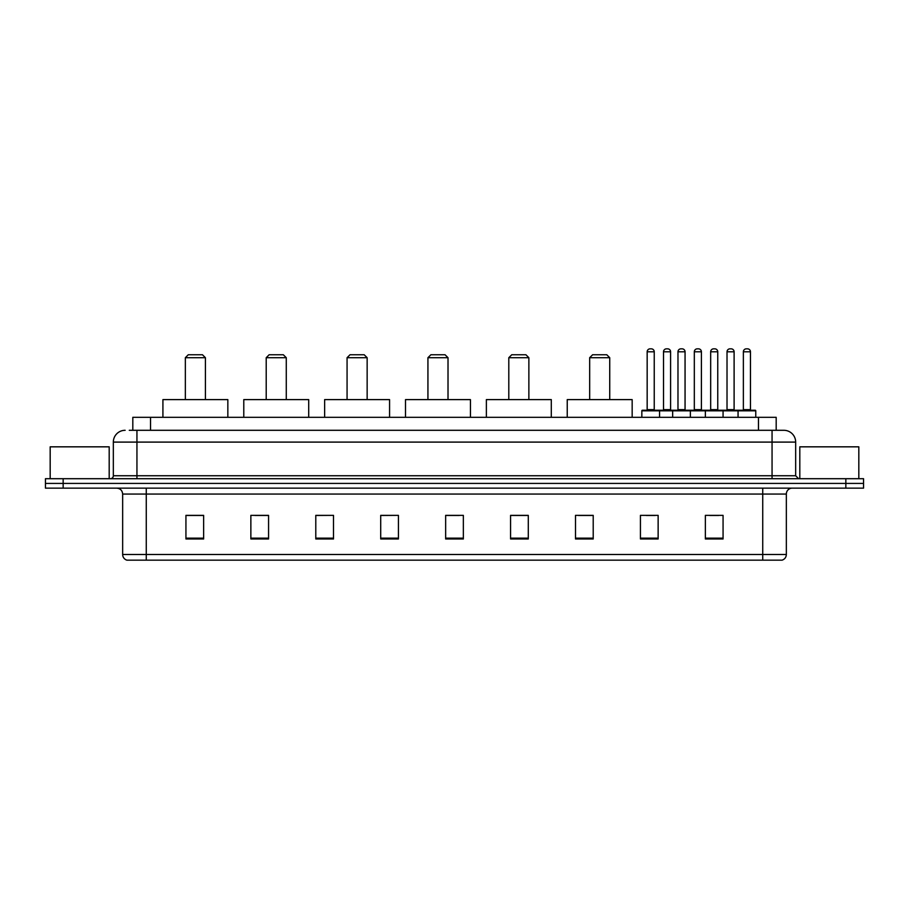 <?xml version="1.0" encoding="UTF-8"?>
<svg xmlns="http://www.w3.org/2000/svg" width="909" height="909" viewBox="0 0 909 909"><rect width="100%" height="100%" fill="white"/><g stroke="black" fill="none" stroke-linecap="round" stroke-linejoin="round"><path stroke-width="1.36" d="M129.271 430.298L136.941 430.298L129.271 430.298L132.816 430.298L132.816 417.311L776.184 417.311L776.184 430.298M125.135 430.298A11.806 11.806 0 0 0 113.33 442.104L113.33 475.748A2.954 2.954 0 0 1 110.375 478.702M795.67 442.104L136.941 442.104L136.941 430.298L783.865 430.298A11.806 11.806 0 0 1 795.67 442.104L795.67 475.748L798.625 478.702M63.153 478.702L45.45 478.702L45.45 483.418L63.153 483.418L45.45 483.418L45.45 488.144L63.153 488.144L63.153 483.418L845.847 483.418L63.153 483.418L63.153 478.702L845.847 478.702L845.847 483.418L863.55 483.418L845.847 483.418L845.847 488.144L63.153 488.144M863.55 478.702L863.55 483.418L863.55 478.702L845.847 478.702M783.683 430.298L779.729 430.298M781.797 560.16L127.203 560.16M126.908 560.16A5.897 5.897 0 0 1 122.658 554.49L146.269 554.49L146.269 560.16L762.731 560.16L762.731 554.49L786.342 554.49L786.342 494.053A5.897 5.897 0 0 1 792.25 488.144M122.658 554.49L122.658 494.053C122.306 490.462 120.34 488.497 116.75 488.144M723.064 538.969L723.064 515.358L705.361 515.358L705.361 538.969L723.064 538.969M658.139 538.969L658.139 515.358L640.436 515.358L640.436 538.969L658.139 538.969M593.213 538.969L593.213 515.358L575.499 515.358L575.499 538.969L593.213 538.969M528.288 538.969L528.288 515.358L510.574 515.358L510.574 538.969L528.288 538.969M203.639 538.969L203.639 515.358L185.936 515.358L185.936 538.969L203.639 538.969M268.564 538.969L268.564 515.358L250.861 515.358L250.861 538.969L268.564 538.969M333.501 538.969L333.501 515.358L315.787 515.358L315.787 538.969L333.501 538.969M398.426 538.969L398.426 515.358L380.712 515.358L380.712 538.969L398.426 538.969M463.351 538.969L463.351 515.358L445.649 515.358L445.649 538.969L463.351 538.969M863.55 488.144L863.55 483.418L863.55 488.144L845.847 488.144M762.731 560.16L781.626 560.16M578.454 515.471L593.213 515.471M646.276 515.471L655.128 515.471M709.793 515.471L718.644 515.471M398.426 515.358L380.712 515.471L398.426 515.358M333.501 515.358L315.787 515.471L333.501 515.358M254.997 515.471L268.564 515.471M445.649 515.471L459.227 515.471M203.639 515.471L185.936 515.471M528.288 515.471L510.574 515.471M109.194 478.702L109.194 446.83L50.177 446.83L50.177 478.702M185.345 357.703L205.411 357.703L202.457 354.749L188.288 354.749L185.345 357.703L185.345 399.608M205.411 357.703L205.411 399.608M227.841 417.311L227.841 399.608L162.916 399.608L162.916 417.311M266.212 357.703L286.278 357.703L283.324 354.749L269.155 354.749L266.212 357.703L266.212 399.608M286.278 357.703L286.278 399.608M308.708 417.311L308.708 399.608L243.782 399.608L243.782 417.311M347.068 357.703L367.145 357.703L364.191 354.749L350.022 354.749L347.068 357.703L347.068 399.608M367.145 357.703L367.145 399.608M389.575 417.311L389.575 399.608L324.638 399.608L324.638 417.311M427.934 357.703L448.012 357.703L445.058 354.749L430.889 354.749L427.934 357.703L427.934 399.608M448.012 357.703L448.012 399.608M470.442 417.311L470.442 399.608L405.505 399.608L405.505 417.311M508.801 357.703L528.868 357.703L525.925 354.749L511.756 354.749L508.801 357.703L508.801 399.608M528.868 357.703L528.868 399.608M551.297 417.311L551.297 399.608L486.372 399.608L486.372 417.311M589.668 357.703L609.734 357.703L606.792 354.749L592.623 354.749L589.668 357.703L589.668 399.608M609.734 357.703L609.734 399.608M632.164 417.311L632.164 399.608L567.239 399.608L567.239 417.311M858.823 478.702L858.823 446.83L799.806 446.83L799.806 478.702M738.063 417.311L738.063 410.823A0.591 0.591 0 0 1 738.653 410.232L755.174 410.232A0.591 0.591 0 0 1 755.765 410.823L641.845 410.823A0.591 0.591 0 0 1 642.436 410.232L658.968 410.232A0.591 0.591 0 0 1 659.559 410.823L659.559 417.311M654.241 351.794L647.163 351.794A2.954 2.954 0 0 1 650.117 348.84L651.287 348.84A2.954 2.954 0 0 1 654.241 351.794L654.241 409.641A0.591 0.591 0 0 0 654.832 410.232M647.163 351.794L647.163 409.641A0.591 0.591 0 0 1 646.572 410.232M641.845 410.823L641.845 417.311M672.66 417.311L672.66 410.823A0.591 0.591 0 0 1 673.251 410.232L689.772 410.232A0.591 0.591 0 0 1 690.363 410.823L690.363 417.311M685.056 351.794L677.978 351.794A2.954 2.954 0 0 1 680.921 348.84L682.102 348.84A2.954 2.954 0 0 1 685.056 351.794L685.056 409.641A0.591 0.591 0 0 0 685.647 410.232M677.978 351.794L677.978 409.641A0.591 0.591 0 0 1 677.387 410.232M705.361 417.311L705.361 410.823A0.591 0.591 0 0 1 705.952 410.232L722.473 410.232A0.591 0.591 0 0 1 723.064 410.823L723.064 417.311M717.758 351.794L710.668 351.794A2.954 2.954 0 0 1 713.622 348.84L714.804 348.84A2.954 2.954 0 0 1 717.758 351.794L717.758 409.641A0.591 0.591 0 0 0 718.349 410.232M710.668 351.794L710.668 409.641A0.591 0.591 0 0 1 710.088 410.232M750.459 351.794L743.369 351.794A2.954 2.954 0 0 1 746.323 348.84L747.505 348.84A2.954 2.954 0 0 1 750.459 351.794L750.459 409.641A0.591 0.591 0 0 0 751.05 410.232M743.369 351.794L743.369 409.641A0.591 0.591 0 0 1 742.778 410.232M755.765 410.823L755.765 417.311M658.786 410.232L675.319 410.232M663.513 351.794A2.954 2.954 0 0 1 666.467 348.84L667.638 348.84A2.954 2.954 0 0 1 670.592 351.794L663.513 351.794L663.513 409.641A0.591 0.591 0 0 1 662.922 410.232M670.592 351.794L670.592 409.641A0.591 0.591 0 0 0 671.183 410.232M706.713 410.823A0.591 0.591 0 0 0 706.123 410.232L689.601 410.232M694.317 351.794A2.954 2.954 0 0 1 697.271 348.84L698.453 348.84A2.954 2.954 0 0 1 701.407 351.794L694.317 351.794L694.317 409.641A0.591 0.591 0 0 1 693.737 410.232M701.407 351.794L701.407 409.641A0.591 0.591 0 0 0 701.998 410.232M739.415 410.823A0.591 0.591 0 0 0 738.824 410.232L722.303 410.232M727.018 351.794A2.954 2.954 0 0 1 729.972 348.84L731.154 348.84A2.954 2.954 0 0 1 734.108 351.794L727.018 351.794L727.018 409.641A0.591 0.591 0 0 1 726.427 410.232M734.108 351.794L734.108 409.641A0.591 0.591 0 0 0 734.699 410.232M150.53 430.298L150.53 417.311M758.47 430.298L758.47 417.311M136.941 478.702L136.941 442.104L113.33 442.104M113.33 475.748L795.67 475.748M772.059 430.298L772.059 478.702M762.731 488.144L762.731 494.053L122.658 494.053M786.342 494.053L762.731 494.053L762.731 554.49L146.269 554.49L146.269 488.144M463.351 538.151L445.649 538.151M398.426 538.151L380.712 538.151M333.501 538.151L315.787 538.151M268.564 538.151L250.861 538.151M203.639 538.151L185.936 538.151M528.288 538.151L510.574 538.151M593.213 538.151L575.499 538.151M658.139 538.151L640.436 538.151M723.064 538.151L705.361 538.151M647.163 409.641L654.241 409.641M677.978 409.641L685.056 409.641M710.668 409.641L717.758 409.641M743.369 409.641L750.459 409.641M663.513 409.641L670.592 409.641M694.317 409.641L701.407 409.641M727.018 409.641L734.108 409.641M782.092 560.16C784.762 559.205 786.183 557.319 786.342 554.49"/></g></svg>
